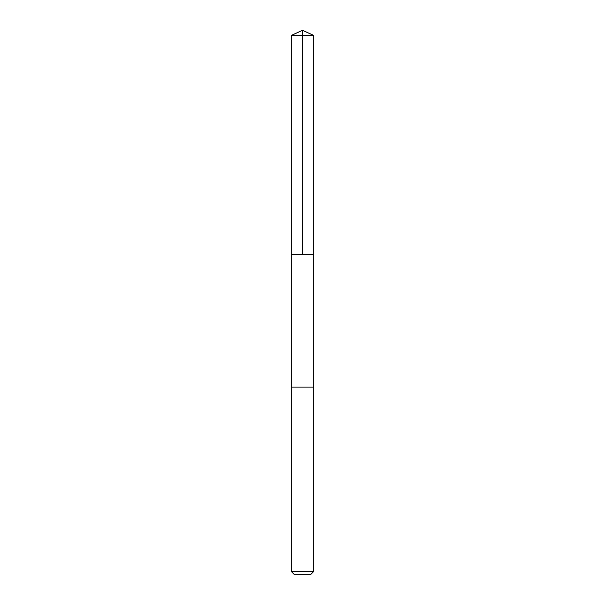 <?xml version="1.0" encoding="UTF-8"?>
<svg xmlns="http://www.w3.org/2000/svg" width="605" height="605" viewBox="0 0 605 605"><rect width="100%" height="100%" fill="white"/><g stroke="black" fill="none" stroke-linecap="round" stroke-linejoin="round"><path stroke-width="0.91" d="M291.285 254.675L313.715 254.675L313.723 35.483L291.277 35.483L291.285 254.675L313.715 254.675L313.715 387.117L291.285 387.117L291.285 254.675M303.347 387.117L291.277 387.117L291.277 571.513L313.723 571.513L313.723 387.117L303.347 387.117M313.723 571.513L310.478 574.75L294.522 574.75L291.277 571.513M302.5 254.675L302.5 30.25L291.277 35.483M302.5 30.25L313.723 35.483"/></g></svg>
